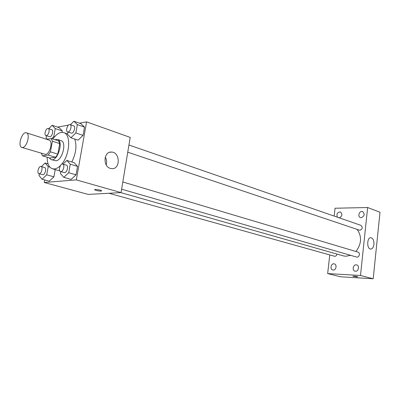 <?xml version="1.0" encoding="UTF-8"?>
<svg xmlns="http://www.w3.org/2000/svg" width="400" height="400" viewBox="0 0 400 400"><rect width="100%" height="100%" fill="white"/><g stroke="black" fill="none" stroke-linecap="round" stroke-linejoin="round"><path stroke-width="0.6" d="M22.685 147.48L21.86 147.425C17.285 146.395 22.065 131.065 26.415 132.82C30.485 133.675 27.055 147.2 22.685 147.48M26.415 132.82L49.105 140.095C53.27 140.995 49.96 154.185 45.51 154.4L21.86 147.425M51.295 138.54L58.61 140.905L59.735 143.585L57.81 154.12L50.435 151.85L52.395 141.23L51.295 138.54L46.61 139.295M57.81 154.12L55.615 157.28L49.77 158.015L42.43 155.81L41.425 153.355M42.43 155.81L48.24 155.045L50.435 151.85M55.615 157.28L48.24 155.045M49.14 157.825L51.115 159.605C57.485 162.1 64.065 140.995 57.41 139.425L54.895 139.705M57.41 139.425L61.015 140.6C67.02 141.91 62.345 160.57 55.94 160.785L51.115 159.605M59.735 143.585L52.395 141.23M60.46 165.545C58.42 167.595 56.41 168.735 54.445 168.96L52.435 168.79C48.95 167.485 47.195 163.635 47.17 157.235M52.87 139.05C56.515 133.86 60.13 131.715 63.715 132.62C71.225 134.325 69.945 154.965 61.545 164.35M59.8 170.92L52.435 168.79M74.715 139.05C77 145.705 76.035 153.345 71.825 161.975M51.69 138.67L53.77 136.58L55.25 128.555L62.295 130.925L62.035 132.36L62.295 130.925L59.12 127.65L52.11 125.275L48.75 128.7M67.95 132.05L67.54 134.32L70.925 137.79L78.095 140.165L83.04 135.38L84.51 127.105L81.025 123.735L73.91 121.23L70.41 124.725M44.705 179.965L44.24 182.495L76.32 179.885L86.595 121.87L79.41 123.165M68.425 125.145L57.53 127.11M47.83 163.07L47.7 163.775M39.37 173.81L39.045 175.54L42.1 179.25L49.285 181.22L53.91 176.83L55.23 169.6L53.91 176.83L46.715 174.81L48.225 166.635L45.11 163.015L41.445 166.605M60.78 171.615L60.44 173.505L63.8 177.345L71.095 179.41L76.045 174.83L77.54 166.395L74.08 162.66L66.84 160.46L62.99 164.135M86.595 121.87L130.2 137.41L121.055 192.61L88.155 194.405L44.24 182.495M121.055 192.61L76.32 179.885M110.375 168.39C102.59 166.435 103.695 151.23 111.535 152.07C120.305 152.125 120.55 169.51 111.765 168.64L110.375 168.39M101.105 191.1C98.415 191.025 96.285 190.6 94.705 189.835C93.54 188.925 100.89 189.88 101.695 190.74L101.105 191.1M105.265 157.115C106.675 159.595 106.99 162.195 106.22 164.905M350.64 255.34L345.75 256.255L343.255 255.865L120.835 192.62M357.215 229.51C362.01 236.52 361.59 243.845 355.95 251.485M121.62 189.19L356.555 257.045C359.155 257.93 360.655 252.755 357.99 252.095L122.815 181.975M337.015 254.09C336.66 255.485 335.89 256.22 334.71 256.3L109 193.27M128.94 145L360.97 225.365C362.935 227.405 362.56 229.05 359.85 230.3L127.75 152.195M329.765 254.965L327.66 273.575L360.49 275.485L367.65 207.525L335.06 208.23L334.17 216.08M339.37 217.885C342.285 216.105 342.635 214.13 340.415 211.95C337.28 212.245 336.29 214.005 337.45 217.22M333.17 270.045C336.175 270.375 337.26 264.49 334.31 263.88C331.165 262.885 329.54 269.31 332.765 269.985L333.17 270.045M355.48 271.235C358.635 271.575 359.75 265.58 356.66 264.91C353.345 263.84 351.625 270.425 355.025 271.165L355.48 271.235M361.19 217.7C364.54 216.155 365.03 214.12 362.665 211.59C359.545 210.27 357.185 216.565 360.42 217.57L361.19 217.7M327.66 273.575L340.585 276.78L373.195 278.77L380 212.24L367.65 207.525M373.195 278.77L360.49 275.485M356.73 276.89L352.855 276.255C354.17 276.11 355.82 276.295 357.815 276.81L356.73 276.89M373.935 244.375C373.48 247.4 372.38 248.965 370.625 249.065C366.545 248.98 366.92 237.065 370.975 237.7C373.08 238.345 374.065 240.57 373.935 244.375M63.8 177.345L68.745 172.71L70.27 164.205L66.84 160.46M62.77 164.07L66.445 165.165C68.75 165.635 67.075 172.61 64.645 172.65L60.54 171.545C57.985 170.995 60.325 163.15 62.77 164.07C65.07 164.535 63.385 171.54 60.96 171.585L60.54 171.545M71.095 179.41L76.045 174.83L68.745 172.71M76.045 174.83L77.54 166.395L70.27 164.205M77.54 166.395L74.08 162.66M70.925 137.79L75.87 132.95L77.365 124.61L73.91 121.23M70.045 124.595L73.655 125.85C75.825 126.38 74.12 132.985 71.755 133.185L67.595 131.93C65.12 131.285 67.685 123.59 70.045 124.595C72.205 125.125 70.49 131.76 68.135 131.965L67.595 131.93M78.095 140.165L83.04 135.38L75.87 132.95M83.04 135.38L84.51 127.105L77.365 124.61M84.51 127.105L81.025 123.735M42.1 179.25L46.715 174.81M41.045 166.49L44.665 167.535C46.815 167.945 45.195 174.705 42.935 174.735L38.945 173.69C36.58 173.21 38.785 165.66 41.045 166.49C43.185 166.9 41.56 173.69 39.305 173.72L38.945 173.69M48.08 163.885L45.11 163.015M49.285 181.22L53.91 176.83M49.87 167.115L48.225 166.635M46.46 135.76L46.07 137.845L47.3 139.185M55.25 128.555L52.11 125.275M48.225 128.525L51.785 129.715C53.815 130.18 52.175 136.6 49.975 136.78L45.935 135.59C43.64 135.03 46.04 127.615 48.225 128.525C50.25 128.99 48.6 135.435 46.405 135.62L45.935 135.59M54.545 136.835L53.77 136.58M62.295 130.925L59.12 127.65M67.61 133.925L63.715 132.62M94.75 189.565L94.705 189.835M109.675 152.3L111.535 152.07M370.725 237.7L370.975 237.7"/></g></svg>
